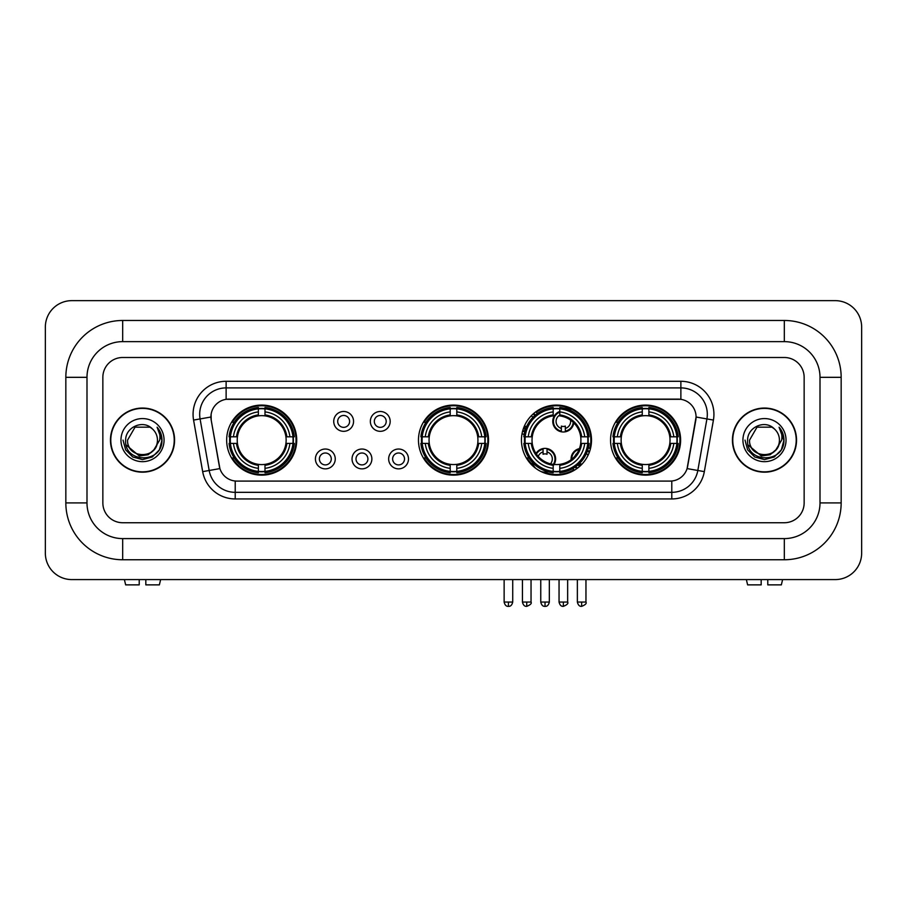 <?xml version="1.0" encoding="UTF-8"?>
<svg xmlns="http://www.w3.org/2000/svg" width="907" height="907" viewBox="0 0 907 907"><rect width="100%" height="100%" fill="white"/><g stroke="black" fill="none" stroke-linecap="round" stroke-linejoin="round"><path stroke-width="1.36" d="M418.467 440.11A35.033 35.033 0 0 0 453.5 475.143A35.033 35.033 0 0 0 488.533 440.11A35.033 35.033 0 0 0 453.5 405.089A35.033 35.033 0 0 0 418.467 440.11M521.446 440.11A35.033 35.033 0 0 0 556.479 475.143A35.033 35.033 0 0 0 591.511 440.11A35.033 35.033 0 0 0 556.479 405.089A35.033 35.033 0 0 0 521.446 440.11M610.547 440.11A35.033 35.033 0 0 0 645.58 475.143A35.033 35.033 0 0 0 680.613 440.11A35.033 35.033 0 0 0 645.58 405.089A35.033 35.033 0 0 0 610.547 440.11M226.659 440.11A35.033 35.033 0 0 0 261.681 475.143A35.033 35.033 0 0 0 296.714 440.11A35.033 35.033 0 0 0 261.681 405.089A35.033 35.033 0 0 0 226.659 440.11M335.25 458.953A9.909 9.909 0 0 1 325.341 468.862A9.909 9.909 0 0 1 315.421 458.953A9.909 9.909 0 0 1 325.341 449.033A9.909 9.909 0 0 1 335.25 458.953M319.389 458.953A5.952 5.952 0 0 0 325.341 464.906A5.952 5.952 0 0 0 331.282 458.953A5.952 5.952 0 0 0 325.341 453.001A5.952 5.952 0 0 0 319.389 458.953M371.87 458.953A9.909 9.909 0 0 1 361.961 468.862A9.909 9.909 0 0 1 352.041 458.953A9.909 9.909 0 0 1 361.961 449.033A9.909 9.909 0 0 1 371.87 458.953M356.009 458.953A5.952 5.952 0 0 0 361.961 464.906A5.952 5.952 0 0 0 367.902 458.953A5.952 5.952 0 0 0 361.961 453.001A5.952 5.952 0 0 0 356.009 458.953M408.49 458.953A9.909 9.909 0 0 1 398.57 468.862A9.909 9.909 0 0 1 388.661 458.953A9.909 9.909 0 0 1 398.57 449.033A9.909 9.909 0 0 1 408.49 458.953M392.629 458.953A5.952 5.952 0 0 0 398.57 464.906A5.952 5.952 0 0 0 404.522 458.953A5.952 5.952 0 0 0 398.57 453.001A5.952 5.952 0 0 0 392.629 458.953M353.56 421.415A9.909 9.909 0 0 1 343.651 431.324A9.909 9.909 0 0 1 333.731 421.415A9.909 9.909 0 0 1 343.651 411.495A9.909 9.909 0 0 1 353.56 421.415M337.699 421.415A5.952 5.952 0 0 0 343.651 427.356A5.952 5.952 0 0 0 349.592 421.415A5.952 5.952 0 0 0 343.651 415.463A5.952 5.952 0 0 0 337.699 421.415M390.18 421.415A9.909 9.909 0 0 1 380.26 431.324A9.909 9.909 0 0 1 370.351 421.415A9.909 9.909 0 0 1 380.26 411.495A9.909 9.909 0 0 1 390.18 421.415M374.319 421.415A5.952 5.952 0 0 0 380.26 427.356A5.952 5.952 0 0 0 386.212 421.415A5.952 5.952 0 0 0 380.26 415.463A5.952 5.952 0 0 0 374.319 421.415M202.669 471.629L193.576 420.077A33.049 33.049 0 0 1 226.126 381.291L680.874 381.291A33.049 33.049 0 0 1 713.424 420.077L704.331 471.629A33.049 33.049 0 0 1 671.781 498.941L235.219 498.941A33.049 33.049 0 0 1 202.669 471.629L209.177 470.484L200.084 418.932A26.439 26.439 0 0 1 226.126 387.901L680.874 387.901A26.439 26.439 0 0 1 706.916 418.932L697.823 470.484A26.439 26.439 0 0 1 671.781 492.331L235.219 492.331A26.439 26.439 0 0 1 209.177 470.484L219.902 468.59L211.195 420.077A17.845 17.845 0 0 1 228.768 399.137L678.232 399.137A17.845 17.845 0 0 1 695.805 420.077L687.642 466.345A17.845 17.845 0 0 1 670.069 481.095L236.931 481.095A17.845 17.845 0 0 1 219.358 466.345L211.195 420.077L211.116 414.34M229.8 443.421A32.062 32.062 0 0 1 229.8 436.811M613.688 443.421A32.062 32.062 0 0 1 613.688 436.811M524.597 443.421A32.062 32.062 0 0 1 524.597 436.811M421.619 443.421A32.062 32.062 0 0 1 421.619 436.811M110.461 440.11A32.062 32.062 0 0 0 142.512 472.173A32.062 32.062 0 0 0 174.575 440.11A32.062 32.062 0 0 0 142.512 408.059A32.062 32.062 0 0 0 110.461 440.11M732.425 440.11A32.062 32.062 0 0 0 764.488 472.173A32.062 32.062 0 0 0 796.539 440.11A32.062 32.062 0 0 0 764.488 408.059A32.062 32.062 0 0 0 732.425 440.11M226.126 381.291L226.126 399.329L680.874 399.329L680.874 381.291M670.069 481.095L236.931 481.095M713.424 420.077L696.077 417.016L687.098 468.59L704.331 471.629M687.642 466.345L687.54 466.912M219.46 466.912L219.358 466.345M804.146 377.323A19.829 19.829 0 0 0 784.317 357.494L122.683 357.494A19.829 19.829 0 0 0 102.854 377.323L102.854 502.909A19.829 19.829 0 0 0 122.683 522.738L784.317 522.738A19.829 19.829 0 0 0 804.146 502.909L804.146 377.323A19.829 19.829 0 0 0 784.317 357.494L122.683 357.494A19.829 19.829 0 0 0 102.854 377.323L102.854 502.909A19.829 19.829 0 0 0 122.683 522.738L784.317 522.738A19.829 19.829 0 0 0 804.146 502.909L804.146 377.323M174.235 440.11A31.722 31.722 0 0 0 142.512 408.388A31.722 31.722 0 0 0 110.79 440.11A31.722 31.722 0 0 0 142.512 471.844A31.722 31.722 0 0 0 174.235 440.11M154.916 448.908L148.17 454.747L139.327 455.983L126.118 444.963M153.963 449.713C146.027 460.427 126.799 453.579 127.57 440.11C126.663 459.384 158.362 459.384 157.455 440.11C158.362 459.384 126.663 459.384 127.57 440.11L135.041 427.174L149.984 427.174L152.297 428.83C143.136 419.215 125.483 427.14 125.642 440.11C123.964 463.171 161.355 463.783 161.968 441.233L161.99 440.11C161.934 435.213 160.312 430.916 157.104 427.208C159.541 431.21 160.403 435.507 159.677 440.11L153.963 449.713A14.943 14.943 0 0 0 157.455 440.11C158.362 459.384 126.663 459.384 127.57 440.11L135.041 427.174M157.455 440.11A14.943 14.943 0 0 0 152.297 428.83M120.96 440.11A21.553 21.553 0 0 0 142.512 461.663A21.553 21.553 0 0 0 164.065 440.11A21.553 21.553 0 0 0 142.512 418.569A21.553 21.553 0 0 0 120.96 440.11M157.104 427.208L161.99 440.677L161.083 434.215L161.99 440.677L161.083 434.215L161.99 440.677L157.251 427.367L161.99 440.677L157.251 427.367L161.99 440.11L159.383 449.861L152.251 456.992L142.512 459.6L132.773 456.992L125.642 449.861L123.035 440.11M157.251 427.367L161.99 440.689M139.213 579.584L139.213 584.868L125.654 584.868L124.395 579.584L125.654 584.868M159.383 584.868L160.63 579.584L159.383 584.868L145.823 584.868L145.823 579.584M796.21 440.11A31.722 31.722 0 0 0 764.488 408.388A31.722 31.722 0 0 0 732.765 440.11A31.722 31.722 0 0 0 764.488 471.844A31.722 31.722 0 0 0 796.21 440.11M776.891 448.908L770.145 454.747L761.302 455.983L748.082 444.963M779.43 440.11C780.337 459.384 748.638 459.384 749.545 440.11L757.016 427.174L771.959 427.174L774.272 428.83C765.1 419.215 747.459 427.14 747.617 440.11C745.939 463.171 783.331 463.783 783.931 441.233L783.965 440.11C783.909 435.213 782.288 430.916 779.079 427.208C781.517 431.21 782.378 435.507 781.653 440.11L775.938 449.713A14.943 14.943 0 0 0 779.43 440.11C780.337 459.384 748.638 459.384 749.545 440.11C748.638 459.384 780.337 459.384 779.43 440.11A14.943 14.943 0 0 0 774.272 428.83M775.938 449.713C768.002 460.427 748.774 453.579 749.545 440.11M742.935 440.11A21.553 21.553 0 0 0 764.488 461.663A21.553 21.553 0 0 0 786.04 440.11A21.553 21.553 0 0 0 764.488 418.569A21.553 21.553 0 0 0 742.935 440.11M779.079 427.208L783.965 440.677L783.058 434.215L783.965 440.677L783.058 434.215L783.965 440.677L779.226 427.367L783.965 440.677L779.226 427.367L783.965 440.11L781.358 449.861L774.227 456.992L764.488 459.6L754.749 456.992L747.617 449.861L745.01 440.11M779.226 427.367L783.965 440.689M285.92 443.421A24.455 24.455 0 0 0 264.991 415.882L264.991 415.882A24.455 24.455 0 0 0 237.453 443.421A24.455 24.455 0 0 0 285.92 443.421L286.895 443.421L285.92 443.421A24.455 24.455 0 0 1 264.991 464.35L264.991 468.341A28.423 28.423 0 0 0 289.911 443.421L294.299 443.421A32.788 32.788 0 0 1 264.991 472.728L264.991 471.402A31.462 31.462 0 0 0 292.972 443.421M230.469 443.421A31.394 31.394 0 0 1 230.469 436.811M264.991 408.898A31.394 31.394 0 0 0 258.382 408.898M292.904 436.811A31.394 31.394 0 0 1 292.904 443.421M294.299 436.811A32.788 32.788 0 0 0 264.991 407.504L264.991 408.83A31.462 31.462 0 0 1 292.972 436.811L294.299 436.811M229.074 443.421A32.788 32.788 0 0 0 258.382 472.728L258.382 471.402A31.462 31.462 0 0 1 230.401 443.421L229.074 443.421M292.972 436.811L289.911 436.811A28.423 28.423 0 0 0 264.991 411.891L264.991 408.83M264.991 471.402L264.991 468.341M230.401 443.421L233.462 443.421A28.423 28.423 0 0 0 258.382 468.341L258.382 471.402M264.991 411.891L264.991 414.907A25.419 25.419 0 0 1 286.895 436.811L289.911 436.811M289.911 443.421L286.895 443.421A25.419 25.419 0 0 1 264.991 465.325M258.382 468.341L258.382 464.35A24.455 24.455 0 0 1 237.453 443.421L233.462 443.421M285.92 436.811L286.895 436.811M264.991 471.334A31.394 31.394 0 0 1 258.382 471.334M258.382 407.504A32.788 32.788 0 0 0 229.074 436.811L230.401 436.811A31.462 31.462 0 0 1 258.382 408.83L258.382 407.504M258.382 408.83L258.382 411.891A28.423 28.423 0 0 0 233.462 436.811L230.401 436.811M258.382 415.837L258.382 411.891M233.462 436.811L236.478 436.811A25.419 25.419 0 0 1 258.382 414.907M258.382 464.35L258.382 465.325A25.419 25.419 0 0 1 236.478 443.421M234.187 422.265L232.317 422.265A34.375 34.375 0 0 1 296.056 440.11A34.375 34.375 0 0 1 232.317 457.967L234.187 457.967M477.728 443.421A24.455 24.455 0 0 0 456.799 415.882L456.799 415.882A24.455 24.455 0 0 0 429.272 443.421A24.455 24.455 0 0 0 477.728 443.421L478.703 443.421L477.728 443.421A24.455 24.455 0 0 1 456.799 464.35L456.799 468.341A28.423 28.423 0 0 0 481.73 443.421L486.118 443.421A32.788 32.788 0 0 1 456.799 472.728L456.799 471.402A31.462 31.462 0 0 0 484.792 443.421M422.277 443.421A31.394 31.394 0 0 1 422.277 436.811M456.799 408.898A31.394 31.394 0 0 0 450.201 408.898M484.723 436.811A31.394 31.394 0 0 1 484.723 443.421M486.118 436.811A32.788 32.788 0 0 0 456.799 407.504L456.799 408.83A31.462 31.462 0 0 1 484.792 436.811L486.118 436.811M420.882 443.421A32.788 32.788 0 0 0 450.201 472.728L450.201 471.402A31.462 31.462 0 0 1 422.209 443.421L420.882 443.421M484.792 436.811L481.73 436.811A28.423 28.423 0 0 0 456.799 411.891L456.799 408.83M456.799 471.402L456.799 468.341M422.209 443.421L425.27 443.421A28.423 28.423 0 0 0 450.201 468.341L450.201 471.402M456.799 411.891L456.799 414.907A25.419 25.419 0 0 1 478.703 436.811L481.73 436.811M481.73 443.421L478.703 443.421A25.419 25.419 0 0 1 456.799 465.325M450.201 468.341L450.201 464.35A24.455 24.455 0 0 1 429.272 443.421L425.27 443.421M477.728 436.811L478.703 436.811M456.799 471.334A31.394 31.394 0 0 1 450.201 471.334M450.201 407.504A32.788 32.788 0 0 0 420.882 436.811L422.209 436.811A31.462 31.462 0 0 1 450.201 408.83L450.201 407.504M450.201 408.83L450.201 411.891A28.423 28.423 0 0 0 425.27 436.811L422.209 436.811M450.201 415.837L450.201 411.891M425.27 436.811L428.297 436.811A25.419 25.419 0 0 1 450.201 414.907M450.201 464.35L450.201 465.325A25.419 25.419 0 0 1 428.297 443.421M425.995 422.265L424.125 422.265A34.375 34.375 0 0 1 487.875 440.11A34.375 34.375 0 0 1 424.125 457.967L425.995 457.967M559.789 471.402L559.789 472.728A32.788 32.788 0 0 0 589.096 443.421L587.77 443.421A31.462 31.462 0 0 1 559.789 471.402L559.789 468.341A28.423 28.423 0 0 0 584.709 443.421L580.707 443.421A24.455 24.455 0 0 0 559.789 415.882L559.789 415.077A7.267 7.267 0 0 0 561.365 428.41L561.365 426.075A5.068 5.068 0 0 0 565.333 426.075L565.333 431.12A9.909 9.909 0 0 0 573.224 422.299M554.075 464.452A24.455 24.455 0 0 0 580.707 443.421L581.693 443.421A25.419 25.419 0 0 1 559.789 465.325L559.789 468.341M553.179 408.83L553.179 407.504A32.788 32.788 0 0 0 523.861 436.811L525.187 436.811A31.462 31.462 0 0 1 553.179 408.83L553.179 411.891A28.423 28.423 0 0 0 528.248 436.811L532.25 436.811A24.455 24.455 0 0 0 553.179 464.35L553.179 472.728A32.788 32.788 0 0 1 523.861 443.421L525.187 443.421A31.462 31.462 0 0 0 553.179 471.402M525.255 443.421A31.394 31.394 0 0 1 525.255 436.811M559.789 408.898A31.394 31.394 0 0 0 553.179 408.898M587.702 436.811A31.394 31.394 0 0 1 587.702 443.421M589.096 436.811A32.788 32.788 0 0 0 559.789 407.504L559.789 408.83A31.462 31.462 0 0 1 587.77 436.811L589.096 436.811M587.77 436.811L584.709 436.811A28.423 28.423 0 0 0 559.789 411.891L559.789 408.83M584.709 443.421L587.77 443.421M525.187 443.421L528.248 443.421A28.423 28.423 0 0 0 553.179 468.341M559.789 411.891L559.789 415.882A24.455 24.455 0 0 0 558.769 415.769M580.707 436.811L584.709 436.811M553.179 464.35A24.455 24.455 0 0 1 532.25 443.421L528.248 443.421M559.789 464.384L559.789 465.325M559.789 471.334A31.394 31.394 0 0 1 553.179 471.334M528.248 436.811L525.187 436.811M553.179 414.907A25.419 25.419 0 0 0 531.275 436.811L532.25 436.811A24.455 24.455 0 0 1 553.179 415.882L553.179 411.891M553.179 415.882A24.455 24.455 0 0 1 554.426 415.746M536.309 412.288A34.375 34.375 0 0 1 589.799 448.534M573.972 469.701A34.375 34.375 0 0 1 543.973 472.128M533.849 465.983A34.375 34.375 0 0 1 527.103 457.967L528.974 457.967M669.808 443.421A24.455 24.455 0 0 0 648.879 415.882L648.879 415.882A24.455 24.455 0 0 0 621.352 443.421A24.455 24.455 0 0 0 669.808 443.421L670.783 443.421L669.808 443.421A24.455 24.455 0 0 1 648.879 464.35L648.879 468.341A28.423 28.423 0 0 0 673.81 443.421L678.198 443.421A32.788 32.788 0 0 1 648.879 472.728L648.879 471.402A31.462 31.462 0 0 0 676.871 443.421M614.356 443.421A31.394 31.394 0 0 1 614.356 436.811M648.879 408.898A31.394 31.394 0 0 0 642.269 408.898M676.803 436.811A31.394 31.394 0 0 1 676.803 443.421M678.198 436.811A32.788 32.788 0 0 0 648.879 407.504L648.879 408.83A31.462 31.462 0 0 1 676.871 436.811L678.198 436.811M612.962 443.421A32.788 32.788 0 0 0 642.269 472.728L642.269 471.402A31.462 31.462 0 0 1 614.288 443.421L612.962 443.421M676.871 436.811L673.81 436.811A28.423 28.423 0 0 0 648.879 411.891L648.879 408.83M648.879 471.402L648.879 468.341M614.288 443.421L617.35 443.421A28.423 28.423 0 0 0 642.269 468.341L642.269 471.402M648.879 411.891L648.879 414.907A25.419 25.419 0 0 1 670.783 436.811L673.81 436.811M673.81 443.421L670.783 443.421A25.419 25.419 0 0 1 648.879 465.325M642.269 468.341L642.269 464.35A24.455 24.455 0 0 1 621.352 443.421L617.35 443.421M669.808 436.811L670.783 436.811M648.879 471.334A31.394 31.394 0 0 1 642.269 471.334M642.269 407.504A32.788 32.788 0 0 0 612.962 436.811L614.288 436.811A31.462 31.462 0 0 1 642.269 408.83L642.269 407.504M642.269 408.83L642.269 411.891A28.423 28.423 0 0 0 617.35 436.811L614.288 436.811M642.269 415.837L642.269 411.891M617.35 436.811L620.365 436.811A25.419 25.419 0 0 1 642.269 414.907M642.269 464.35L642.269 465.325A25.419 25.419 0 0 1 620.365 443.421M618.075 422.265L616.204 422.265A34.375 34.375 0 0 1 679.944 440.11A34.375 34.375 0 0 1 616.204 457.967L618.075 457.967M535.243 415.134A10.578 10.578 0 0 0 533.724 413.479M526.661 426.483A5.068 5.068 0 0 1 524.756 426.075L524.756 428.41A7.267 7.267 0 0 1 523.622 427.979M534.745 415.565A9.909 9.909 0 0 0 533.225 413.909M532.817 417.424A7.267 7.267 0 0 0 531.309 415.757M522.795 430.508A9.909 9.909 0 0 0 524.756 431.12L524.756 431.8A10.578 10.578 0 0 0 524.768 431.8A10.578 10.578 0 0 1 522.613 431.154M524.756 431.12L524.756 428.41M522.024 433.761A13.22 13.22 0 0 0 524.201 434.385M537.329 413.501A13.22 13.22 0 0 0 535.833 411.812M559.789 412.163A9.909 9.909 0 0 0 561.365 431.12L561.365 431.8A10.578 10.578 0 0 1 559.789 411.449M565.333 428.41A7.267 7.267 0 0 0 570.503 420.077M561.365 431.12L561.365 428.41M561.365 431.8A10.578 10.578 0 0 0 573.825 422.877M571.41 410.928A13.22 13.22 0 0 0 564.007 408.207M565.333 431.8L565.333 431.12M535.992 453.477A10.578 10.578 0 0 1 547.023 448.568L547.023 454.282A5.068 5.068 0 0 0 543.066 454.282L543.066 451.958A7.267 7.267 0 0 0 538.236 456.402M553.179 465.722A10.578 10.578 0 0 0 547.023 448.568M553.179 464.622A9.909 9.909 0 0 0 547.023 449.237M550.447 463.817A7.267 7.267 0 0 0 547.023 451.958M543.066 451.958L543.066 448.568M543.066 449.237A9.909 9.909 0 0 0 536.411 454.09M532.488 462.457L532.488 463.08A13.22 13.22 0 0 0 535.754 468.363M540.98 471.538A13.22 13.22 0 0 0 548.111 471.81M571.115 459.713A10.578 10.578 0 0 1 579.414 448.625M589.493 451.845A10.578 10.578 0 0 0 587.657 450.246M582.101 464.01A5.068 5.068 0 0 1 579.675 463.624L579.675 465.949A7.267 7.267 0 0 1 577.736 465.076M577.067 453.319A7.267 7.267 0 0 0 574.959 456.13M589.233 452.548A9.909 9.909 0 0 0 587.441 450.892M588.008 455.393A7.267 7.267 0 0 0 586.421 453.455M577.056 468.466A10.578 10.578 0 0 1 575.004 467.162M579.12 449.373A9.909 9.909 0 0 0 571.75 459.214M575.571 466.776A9.909 9.909 0 0 0 577.657 468.023M572.657 468.636A13.22 13.22 0 0 0 574.573 470.109M590.366 448.999A13.22 13.22 0 0 0 588.405 447.582M761.177 579.584L761.177 584.868L747.617 584.868L746.37 579.584L747.617 584.868M781.346 584.868L782.605 579.584L781.346 584.868L767.787 584.868L767.787 579.584M122.683 320.477L122.683 341.633L784.317 341.633L784.317 320.477A56.846 56.846 0 0 1 841.163 377.323A56.846 56.846 0 0 0 784.317 320.477L122.683 320.477A56.846 56.846 0 0 0 65.837 377.323L65.837 502.909A56.846 56.846 0 0 0 122.683 559.755L784.317 559.755A56.846 56.846 0 0 0 841.163 502.909L841.163 377.323L820.007 377.323A35.69 35.69 0 0 0 784.317 341.633L122.683 341.633A35.69 35.69 0 0 0 86.993 377.323L86.993 502.909A35.69 35.69 0 0 0 122.683 538.599L784.317 538.599A35.69 35.69 0 0 0 820.007 502.909L820.007 377.323L820.007 502.909L841.163 502.909M861.65 327.087A26.439 26.439 0 0 0 835.211 300.648L71.789 300.648A26.439 26.439 0 0 0 45.35 327.087L45.35 553.145A26.439 26.439 0 0 0 71.789 579.584L835.211 579.584A26.439 26.439 0 0 0 861.65 553.145L861.65 327.087M193.576 420.077L200.084 418.932A26.439 26.439 0 0 1 199.687 414.34M200.084 418.932L210.923 417.016M671.781 481.016L671.781 498.941M235.219 498.941L235.219 481.016M258.382 471.629A31.688 31.688 0 0 0 264.991 471.629M293.21 443.421A31.688 31.688 0 0 0 293.21 436.811M264.991 408.592A31.688 31.688 0 0 0 258.382 408.592M450.201 471.629A31.688 31.688 0 0 0 456.799 471.629M485.018 443.421A31.688 31.688 0 0 0 485.018 436.811M456.799 408.592A31.688 31.688 0 0 0 450.201 408.592M559.789 464.35A24.455 24.455 0 0 0 580.707 443.421M581.693 436.811A25.419 25.419 0 0 0 559.789 414.907M531.275 443.421A25.419 25.419 0 0 0 553.179 465.325M553.179 471.629A31.688 31.688 0 0 0 559.789 471.629M587.997 443.421A31.688 31.688 0 0 0 587.997 436.811M559.789 408.592A31.688 31.688 0 0 0 553.179 408.592M642.269 471.629A31.688 31.688 0 0 0 648.879 471.629M677.098 443.421A31.688 31.688 0 0 0 677.098 436.811M648.879 408.592A31.688 31.688 0 0 0 642.269 408.592M526.74 602.055L522.443 602.055C523.192 605.116 524.62 606.545 526.74 606.352L526.74 602.055L531.037 602.055L531.037 579.584M563.349 602.055L559.052 602.055C559.812 605.116 561.24 606.545 563.349 606.352L563.349 602.055L567.646 602.055L567.646 579.584M508.43 602.055L504.133 602.055C504.882 605.116 506.31 606.545 508.43 606.352L508.43 602.055L512.727 602.055L512.727 579.584M545.039 602.055L540.753 602.055C541.502 605.116 542.93 606.545 545.039 606.352L545.039 602.055L549.336 602.055L549.336 579.584M581.659 602.055L577.362 602.055C578.11 605.116 579.55 606.545 581.659 606.352L581.659 602.055L585.956 602.055L585.956 579.584M784.317 559.755L784.317 538.599L122.683 538.599L122.683 559.755M65.837 502.909L86.993 502.909L86.993 377.323L65.837 377.323M522.443 602.055L522.443 579.584M531.037 602.055C531.899 603.427 530.47 604.856 526.74 606.352M559.052 602.055L559.052 579.584M567.646 602.055C568.519 603.427 567.09 604.856 563.349 606.352M504.133 602.055L504.133 579.584M512.727 602.055C511.979 605.116 510.539 606.545 508.43 606.352M540.753 602.055L540.753 579.584M549.336 602.055C548.588 605.116 547.159 606.545 545.039 606.352M577.362 602.055L577.362 579.584M585.956 602.055C586.829 603.427 585.4 604.856 581.659 606.352"/></g></svg>
